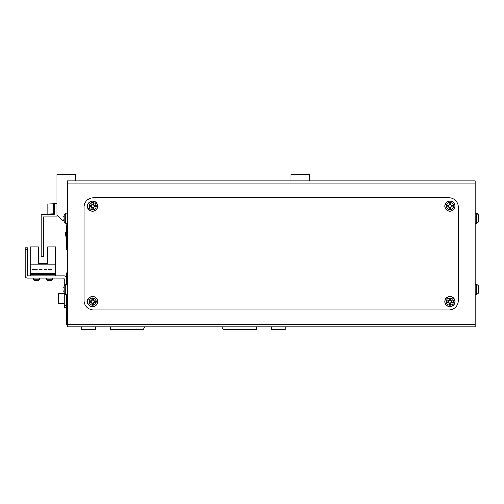 <?xml version="1.0" encoding="UTF-8"?>
<svg xmlns="http://www.w3.org/2000/svg" width="504" height="504" viewBox="0 0 504 504"><rect width="100%" height="100%" fill="white"/><g stroke="black" fill="none" stroke-linecap="round" stroke-linejoin="round"><path stroke-width="0.76" d="M67.297 305.323L66.358 305.323L66.358 314.679L67.297 314.679M66.358 305.323L66.358 302.986L67.297 302.047M66.358 278.095L66.358 273.514L67.297 271.643L66.358 273.514L66.358 284.357M67.297 320.292L66.358 320.292L66.358 323.096A3.742 3.742 0 0 0 67.297 325.571A3.742 3.742 0 0 1 66.358 323.096L66.358 307.661L64.115 307.661L64.115 305.789L66.358 305.789M81.327 326.838L81.327 329.641L95.357 329.641L95.357 326.838M110.326 326.838L110.326 329.641L143.067 329.641L144.938 326.838M221.647 326.838L223.518 329.641L256.259 329.641L256.259 326.838M271.228 326.838L271.228 329.641L285.258 329.641L285.258 326.838M67.297 226.138A3.742 3.742 0 0 0 66.358 228.614L66.358 249.197L67.297 251.061L66.358 249.197L66.358 225.805L67.12 223.455M309.582 180.904L309.582 174.359L290.871 174.359L290.871 180.904M75.713 180.904L75.713 174.359L57.009 174.359L57.009 214.584L62.616 220.191L63.712 220.191M146.809 180.904L219.776 180.904M475.159 324.595L475.159 326.838L67.297 326.838L67.297 324.595L475.159 324.595L475.159 183.147L67.297 183.147L67.297 324.595M67.297 183.147L67.297 180.904L475.159 180.904L475.159 183.147M84.137 300.642A9.355 9.355 0 0 0 93.492 309.998L448.963 309.998A9.355 9.355 0 0 0 458.319 300.642L458.319 207.1A9.355 9.355 0 0 0 448.963 197.744L93.492 197.744A9.355 9.355 0 0 0 84.137 207.1L84.137 300.642M478.378 286.033L478.378 292.805M478.775 288.181L478.8 287.803A13.072 12.083 180 0 0 478.756 287.475A13.072 12.083 180 0 0 478.491 286.209A12.789 4.372 151.7 0 1 478.491 286.776A13.072 12.083 0 0 1 478.8 288.37L478.8 289.283A13.072 4.996 180 0 1 478.491 289.945A12.789 10.578 52.6 0 1 478.51 290.632A12.789 10.578 52.6 0 1 478.491 291.312A13.072 4.996 0 0 0 478.8 290.657L478.8 291.035A13.072 12.083 0 0 1 478.756 291.356A13.072 12.083 0 0 1 478.491 292.622M478.775 290.657A13.072 12.083 180 0 0 478.8 290.468L478.8 289.554A13.072 4.996 0 0 0 478.756 289.416M478.51 215.151L478.491 215.158A13.072 13.072 180 0 1 478.8 216.877A13.072 13.072 -0 0 0 478.491 215.164L478.51 215.151A13.098 13.098 0 0 0 478.378 214.66L478.378 221.987A13.098 13.098 0 0 0 478.51 221.495L478.491 221.489A13.072 13.072 -0 0 0 478.8 219.769L478.8 219.763A13.072 13.072 180 0 1 478.491 221.483L478.51 221.495M478.8 216.877L478.491 217.564A12.789 11.441 90.7 0 1 478.51 218.301A12.789 11.441 90.7 0 1 478.491 219.045A12.789 11.441 89.3 0 0 478.51 218.345A12.789 11.441 89.3 0 0 478.51 218.32M478.491 219.045L478.8 219.763M64.077 285.755L65.709 284.413L65.709 294.424L64.077 293.082L64.077 285.755A13.098 13.098 0 0 0 63.945 286.247L63.945 286.247M64.077 293.082A13.098 13.098 0 0 1 63.945 292.591L63.945 292.591M63.964 288.679A12.789 11.441 -90 0 0 63.964 290.159A12.789 11.441 -90 0 1 63.964 288.679L63.655 287.973A13.072 13.072 0 0 1 63.964 286.253M63.964 292.585A13.072 13.072 0 0 1 63.655 290.865L63.964 290.159M64.077 214.66L65.709 213.318L65.709 223.329L64.077 221.987L64.077 214.66A13.098 13.098 0 0 0 63.945 215.151L63.945 215.151M64.077 221.987A13.098 13.098 0 0 1 63.945 221.495L63.945 221.495M63.964 217.583A12.789 11.441 -90 0 0 63.964 219.064A12.789 11.441 -90 0 1 63.964 217.583L63.655 216.877A13.072 13.072 0 0 1 63.964 215.158M63.964 221.489A13.072 13.072 0 0 1 63.655 219.769L63.964 219.064M91.81 300.138L91.81 300.34A1.443 1.443 0 0 0 91.81 302.816A1.443 1.443 0 0 0 93.794 300.838A1.443 1.443 0 0 0 93.297 300.34L93.297 298.418A12.789 5.708 180 0 0 92.553 298.406A12.789 5.708 180 0 0 91.81 298.418L91.81 300.138A1.625 1.625 0 0 0 91.111 300.838L89.391 300.838A12.789 5.708 90 0 0 89.391 302.318L91.111 302.318A1.625 1.625 0 0 0 91.81 303.024L91.81 304.744A12.789 5.708 0 0 0 92.553 304.75A12.789 5.708 0 0 0 93.297 304.744L93.297 303.024A1.625 1.625 0 0 0 93.996 302.318L95.716 302.318A12.789 5.708 -90 0 0 95.716 300.838L93.996 300.838A1.625 1.625 0 0 0 93.297 300.138M92.553 297.914A3.667 3.667 0 0 0 88.887 301.581A3.667 3.667 0 0 0 92.553 305.248A3.667 3.667 0 0 0 96.22 301.581A3.667 3.667 0 0 0 92.553 297.914M97.7 301.581A5.147 5.147 0 0 0 92.553 296.434A5.147 5.147 0 0 0 87.406 301.581A5.147 5.147 0 0 0 92.553 306.722A5.147 5.147 0 0 0 97.7 301.581M93.297 303.616L91.81 303.616M94.588 300.838L94.588 302.318M93.297 300.34A1.443 1.443 0 0 0 91.81 300.34M91.81 299.546L93.297 299.546M90.518 302.318L90.518 300.838M449.159 300.138L449.159 300.34A1.443 1.443 0 0 0 449.159 302.816A1.443 1.443 0 0 0 451.137 300.838A1.443 1.443 0 0 0 450.645 300.34L450.645 298.418A12.789 5.708 180 0 0 449.902 298.406A12.789 5.708 180 0 0 449.159 298.418L449.159 300.138A1.625 1.625 0 0 0 448.459 300.838L446.739 300.838A12.789 5.708 90 0 0 446.739 302.318L448.459 302.318A1.625 1.625 0 0 0 449.159 303.024L449.159 304.744A12.789 5.708 0 0 0 449.902 304.75A12.789 5.708 0 0 0 450.645 304.744L450.645 303.024A1.625 1.625 0 0 0 451.345 302.318L453.065 302.318A12.789 5.708 -90 0 0 453.065 300.838L451.345 300.838A1.625 1.625 0 0 0 450.645 300.138M449.902 297.914A3.667 3.667 0 0 0 446.235 301.581A3.667 3.667 0 0 0 449.902 305.248A3.667 3.667 0 0 0 453.569 301.581A3.667 3.667 0 0 0 449.902 297.914M455.049 301.581A5.147 5.147 0 0 0 449.902 296.434A5.147 5.147 0 0 0 444.755 301.581A5.147 5.147 0 0 0 449.902 306.722A5.147 5.147 0 0 0 455.049 301.581M450.645 303.616L449.159 303.616M451.937 300.838L451.937 302.318M450.645 300.34A1.443 1.443 0 0 0 449.159 300.34M449.159 299.546L450.645 299.546M447.867 302.318L447.867 300.838M91.81 204.719L91.81 204.926A1.443 1.443 0 0 0 91.81 207.402A1.443 1.443 0 0 0 93.794 205.424A1.443 1.443 0 0 0 93.297 204.926L93.297 202.999A12.789 5.708 180 0 0 92.553 202.986A12.789 5.708 180 0 0 91.81 202.999L91.81 204.719A1.625 1.625 0 0 0 91.111 205.424L89.391 205.424A12.789 5.708 90 0 0 89.391 206.905L91.111 206.905A1.625 1.625 0 0 0 91.81 207.604L91.81 209.324A12.789 5.708 0 0 0 92.553 209.336A12.789 5.708 0 0 0 93.297 209.324L93.297 207.604A1.625 1.625 0 0 0 93.996 206.905L95.716 206.905A12.789 5.708 -90 0 0 95.716 205.424L93.996 205.424A1.625 1.625 0 0 0 93.297 204.719M92.553 202.495A3.667 3.667 0 0 0 88.887 206.161A3.667 3.667 0 0 0 92.553 209.828A3.667 3.667 0 0 0 96.22 206.161A3.667 3.667 0 0 0 92.553 202.495M97.7 206.161A5.147 5.147 0 0 0 92.553 201.014A5.147 5.147 0 0 0 87.406 206.161A5.147 5.147 0 0 0 92.553 211.308A5.147 5.147 0 0 0 97.7 206.161M93.297 208.196L91.81 208.196M94.588 205.424L94.588 206.905M93.297 204.926A1.443 1.443 0 0 0 91.81 204.926M91.81 204.126L93.297 204.126M90.518 206.905L90.518 205.424M449.159 204.719L449.159 204.926A1.443 1.443 0 0 0 449.159 207.402A1.443 1.443 0 0 0 451.137 205.424A1.443 1.443 0 0 0 450.645 204.926L450.645 202.999A12.789 5.708 180 0 0 449.902 202.986A12.789 5.708 180 0 0 449.159 202.999L449.159 204.719A1.625 1.625 0 0 0 448.459 205.424L446.739 205.424A12.789 5.708 90 0 0 446.739 206.905L448.459 206.905A1.625 1.625 0 0 0 449.159 207.604L449.159 209.324A12.789 5.708 0 0 0 449.902 209.336A12.789 5.708 0 0 0 450.645 209.324L450.645 207.604A1.625 1.625 0 0 0 451.345 206.905L453.065 206.905A12.789 5.708 -90 0 0 453.065 205.424L451.345 205.424A1.625 1.625 0 0 0 450.645 204.719M449.902 202.495A3.667 3.667 0 0 0 446.235 206.161A3.667 3.667 0 0 0 449.902 209.828A3.667 3.667 0 0 0 453.569 206.161A3.667 3.667 0 0 0 449.902 202.495M455.049 206.161A5.147 5.147 0 0 0 449.902 201.014A5.147 5.147 0 0 0 444.755 206.161A5.147 5.147 0 0 0 449.902 211.308A5.147 5.147 0 0 0 455.049 206.161M450.645 208.196L449.159 208.196M451.937 205.424L451.937 206.905M450.645 204.926A1.443 1.443 0 0 0 449.159 204.926M449.159 204.126L450.645 204.126M447.867 206.905L447.867 205.424M66.358 302.986L66.358 294.481M66.358 278.101A2.243 2.243 0 0 0 64.115 275.852L28.381 275.852A0.932 0.932 0 0 1 27.443 274.919L27.443 249.663L25.2 249.663L25.2 275.852A2.243 2.243 0 0 0 27.443 278.101L63.183 278.101A0.932 0.932 0 0 1 64.115 279.033L64.115 285.636M25.2 249.663L25.2 275.852L25.2 247.792L27.443 247.792L27.443 249.663M64.115 293.202L64.115 305.789M55.698 275.852L55.698 246.853L47.653 246.853L47.653 263.693L38.298 263.693L47.653 263.693L38.298 263.693L38.298 246.853L30.253 246.853L30.253 275.852M55.698 264.253L30.253 264.253M37.252 269.212L32.571 269.212L32.571 269.772L37.252 269.772L37.252 269.212M46.752 269.212L43.949 269.212L43.949 269.772L46.752 269.772L46.752 269.212M55.138 273.42L30.813 273.42L30.813 274.73L55.138 274.73L55.138 273.42M51.502 269.212L48.699 269.212L48.699 269.772L51.502 269.772L51.502 269.212M39.192 269.772L42.002 269.772L42.002 269.212L39.192 269.212L39.192 269.772M58.502 295.602L58.502 296.957M52.328 279.821L51.805 280.344L47.237 280.344L46.715 279.821L52.328 279.821L52.328 278.101M39.23 279.821L38.707 280.344L34.146 280.344L33.617 279.821L39.23 279.821L39.23 278.101M28.381 275.852A0.932 0.932 0 0 1 27.443 274.919A0.932 0.932 0 0 0 28.381 275.852M63.183 278.101A0.932 0.932 0 0 1 64.115 279.033A0.932 0.932 0 0 0 63.183 278.101M58.502 301.008L58.502 303.263L58.502 301.008M57.009 203.358L54.76 203.358L54.76 214.584L41.101 214.584L41.101 256.675L43.35 256.675L43.35 216.827L57.009 216.827L57.009 214.584M53.267 203.824L47.836 204.013L47.836 213.929L47.836 204.013L48.025 214.112L53.449 213.929L53.449 204.013M54.76 214.49L53.449 214.49L53.449 203.452L54.76 203.509M53.449 203.503L54.76 203.452M65.425 234.228A6.546 6.546 0 0 0 66.358 237.598A6.546 6.546 0 0 1 66.358 230.851M478.756 287.475A13.098 13.098 0 0 0 478.378 285.755L476.746 284.413L476.746 294.424L475.159 294.563M475.159 213.179L476.746 213.318L476.746 223.329L478.378 221.987M97.562 301.581A5.008 5.008 0 0 0 92.553 296.572A5.008 5.008 0 0 0 87.545 301.581A5.008 5.008 0 0 0 92.553 306.583A5.008 5.008 0 0 0 97.562 301.581M454.91 301.581A5.008 5.008 0 0 0 449.902 296.572A5.008 5.008 0 0 0 444.893 301.581A5.008 5.008 0 0 0 449.902 306.583A5.008 5.008 0 0 0 454.91 301.581M97.562 206.161A5.008 5.008 0 0 0 92.553 201.153A5.008 5.008 0 0 0 87.545 206.161A5.008 5.008 0 0 0 92.553 211.17A5.008 5.008 0 0 0 97.562 206.161M454.91 206.161A5.008 5.008 0 0 0 449.902 201.153A5.008 5.008 0 0 0 444.893 206.161A5.008 5.008 0 0 0 449.902 211.17A5.008 5.008 0 0 0 454.91 206.161M58.691 303.452L63.926 303.452L63.926 293.158L58.691 293.158L58.502 303.263M66.358 231.651A6.174 6.174 0 0 0 66.358 236.798M476.746 284.413L475.159 284.275M476.746 294.424L478.378 293.082A13.098 13.098 0 0 0 478.756 291.356M476.746 223.329L475.159 223.467M476.746 213.318L478.378 214.66M65.709 284.413L67.297 284.275M65.709 294.424L67.297 294.563M65.709 213.318L67.297 213.179M65.709 223.329L67.297 223.467M67.297 295.502L66.358 295.502M67.297 301.115L66.358 301.115M46.715 279.821L46.715 278.101M33.617 279.821L33.617 278.101"/></g></svg>
